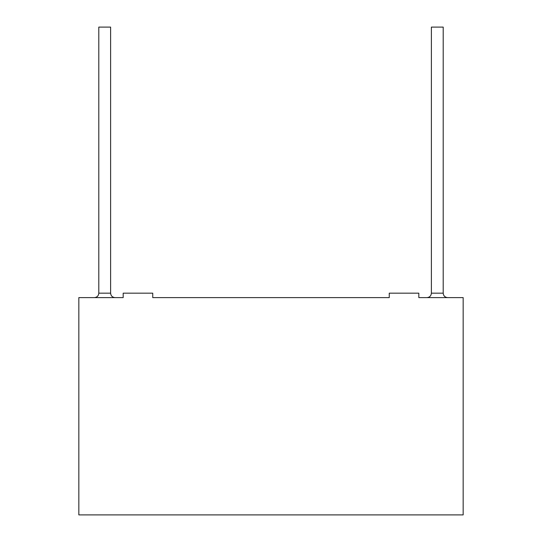 <?xml version="1.0" encoding="UTF-8"?>
<svg xmlns="http://www.w3.org/2000/svg" width="542" height="542" viewBox="0 0 542 542"><rect width="100%" height="100%" fill="white"/><g stroke="black" fill="none" stroke-linecap="round" stroke-linejoin="round"><path stroke-width="0.81" d="M89.186 297.605L123.183 297.605L78.834 297.605L78.834 514.9L463.166 514.9L463.166 297.605L418.817 297.605L452.814 297.605M152.742 297.605L389.258 297.605L152.742 297.605L152.742 293.175L123.183 293.175L123.183 297.605M98.793 293.175L98.793 27.1L110.615 27.1L110.615 293.175L98.793 293.175C98.529 295.864 97.052 297.341 94.355 297.605M431.385 293.175L431.385 27.1L443.207 27.1L443.207 293.175L431.385 293.175C431.12 295.864 429.643 297.341 426.947 297.605M115.053 297.605C112.357 297.341 110.88 295.864 110.615 293.175M447.645 297.605C444.948 297.341 443.471 295.864 443.207 293.175M389.258 297.605L389.258 293.175L418.817 293.175L418.817 297.605"/></g></svg>
